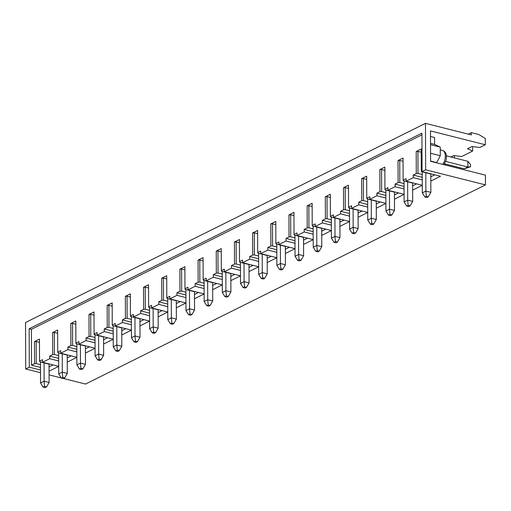 <?xml version="1.0" encoding="UTF-8"?>
<svg xmlns="http://www.w3.org/2000/svg" width="511" height="511" viewBox="0 0 511 511"><rect width="100%" height="100%" fill="white"/><g stroke="black" fill="none" stroke-linecap="round" stroke-linejoin="round"><path stroke-width="0.77" d="M467.846 161.291L470.516 164.485L470.522 166.778L464.288 168.809L467.865 167.027L467.846 161.291L446.537 155.919M424.877 197.029L426.87 197.533L428.301 196.818L426.308 196.32L424.877 197.029L422.297 192.883L425.874 191.101L430.856 192.36L430.792 174.008L421.575 171.683L421.294 171.076L421.217 148.995L416.203 151.492L417.915 151.384L421.224 152.221M445.771 161.457L467.865 167.027L470.522 166.778M425.81 172.75L425.874 191.101L426.308 196.32M428.301 196.818L430.856 192.36M444.544 163.827L464.288 168.809M422.22 171.849L422.297 192.883M406.699 206.08L408.691 206.585L410.122 205.876L408.129 205.371L406.699 206.08L404.118 201.941L407.695 200.159L412.677 201.411L412.613 183.059L403.396 180.734L403.115 180.127L403.038 158.046L398.024 160.543L399.736 160.441L403.045 161.272M407.631 181.807L407.695 200.159L408.129 205.371M410.122 205.876L412.677 201.411M404.041 180.9L404.118 201.941M388.52 215.137L390.513 215.636L391.943 214.927L389.95 214.422L388.52 215.137L385.939 210.992L389.516 209.21L394.498 210.468L394.435 192.117L385.217 189.792L384.936 189.185L384.86 167.103L379.845 169.595L381.557 169.492L384.866 170.323M389.452 190.859L389.516 209.21L389.95 214.422M391.943 214.927L394.498 210.468M385.862 189.951L385.939 210.992M370.341 224.188L372.334 224.693L373.765 223.978L371.772 223.473L370.341 224.188L367.76 220.043L371.337 218.261L376.32 219.519L376.256 201.168L367.039 198.843L366.757 198.236L366.681 176.154L361.667 178.652L363.378 178.543L366.687 179.38M371.273 199.91L371.337 218.261L371.772 223.473M373.765 223.978L376.32 219.519M367.684 199.009L367.76 220.043M352.162 233.24L354.155 233.744L355.586 233.029L353.593 232.531L352.162 233.24L349.581 229.1L353.158 227.318L358.141 228.57L358.077 210.219L348.86 207.894L348.579 207.287L348.502 185.206L343.488 187.703L345.2 187.594L348.508 188.431M353.095 208.961L353.158 227.318L353.593 232.531M355.586 233.029L358.141 228.57M349.505 208.06L349.581 229.1M333.983 242.297L335.976 242.795L337.407 242.086L335.414 241.582L333.983 242.297L331.403 238.152L334.98 236.369L339.962 237.628L339.898 219.27L330.681 216.945L330.4 216.338L330.323 194.263L325.309 196.754L327.021 196.652L330.33 197.482M334.916 218.018L334.98 236.369L335.414 241.582M337.407 242.086L339.962 237.628M331.326 217.111L331.403 238.152M315.804 251.348L317.797 251.853L319.234 251.137L317.235 250.633L315.804 251.348L313.224 247.203L316.801 245.421L321.783 246.679L321.719 228.328L312.502 226.003L312.221 225.396L312.144 203.314L307.13 205.805L308.842 205.703L312.151 206.54M316.737 227.069L316.801 245.421L317.235 250.633M319.234 251.137L321.783 246.679M313.147 226.162L313.224 247.203M297.626 260.399L299.618 260.904L301.056 260.188L299.056 259.69L297.626 260.399L295.045 256.254L298.622 254.472L303.604 255.73L303.54 237.379L294.323 235.054L294.042 234.447L293.966 212.365L288.951 214.863L290.67 214.754L293.972 215.591M298.558 236.12L298.622 254.472L299.056 259.69M301.056 260.188L303.604 255.73M294.968 235.22L295.045 256.254M279.447 269.45L281.44 269.955L282.877 269.24L280.878 268.741L279.447 269.45L276.866 265.311L280.443 263.529L285.425 264.781L285.362 246.43L276.144 244.105L275.863 243.498L275.787 221.416L270.773 223.914L272.491 223.805L275.799 224.642M280.379 245.171L280.443 263.529L280.878 268.741M282.877 269.24L285.425 264.781M276.79 244.271L276.866 265.311M261.268 278.508L263.267 279.006L264.698 278.297L262.699 277.792L261.268 278.508L258.687 274.362L262.264 272.58L267.247 273.839L267.183 255.481L257.966 253.162L257.685 252.549L257.608 230.474L252.594 232.965L254.312 232.863L257.621 233.693M262.2 254.229L262.264 272.58L262.699 277.792M264.698 278.297L267.247 273.839M258.611 253.322L258.687 274.362M243.089 287.559L245.088 288.063L246.519 287.348L244.526 286.843L243.089 287.559L240.509 283.413L244.086 281.631L249.068 282.89L249.004 264.538L239.787 262.213L239.506 261.606L239.429 239.525L234.421 242.016L236.133 241.914L239.442 242.751M244.022 263.28L244.086 281.631L244.526 286.843M246.519 287.348L249.068 282.89M240.432 262.373L240.509 283.413M224.91 296.61L226.91 297.115L228.34 296.399L226.347 295.901L224.91 296.61L222.33 292.464L225.907 290.682L230.889 291.941L230.825 273.589L221.608 271.264L221.327 270.658L221.25 248.576L216.242 251.073L217.954 250.965L221.263 251.802M225.843 272.331L225.907 290.682L226.347 295.901M228.34 296.399L230.889 291.941M222.253 271.43L222.33 292.464M206.738 305.661L208.731 306.166L210.162 305.457L208.169 304.952L206.738 305.661L204.151 301.522L207.728 299.74L212.717 300.992L212.646 282.64L203.429 280.315L203.148 279.709L203.071 257.627L198.064 260.125L199.775 260.022L203.084 260.853M207.664 281.389L207.728 299.74L208.169 304.952M210.162 305.457L212.717 300.992M204.081 280.482L204.151 301.522M188.559 314.719L190.552 315.217L191.983 314.508L189.99 314.003L188.559 314.719L185.972 310.573L189.549 308.791L194.538 310.049L194.474 291.698L185.25 289.373L184.969 288.766L184.893 266.685L179.885 269.176L181.597 269.073L184.905 269.904M189.485 290.44L189.549 308.791L189.99 314.003M191.983 314.508L194.538 310.049M185.902 289.533L185.972 310.573M170.38 323.77L172.373 324.274L173.804 323.559L171.811 323.054L170.38 323.77L167.793 319.624L171.37 317.842L176.359 319.1L176.295 300.749L167.071 298.424L166.79 297.817L166.714 275.736L161.706 278.233L163.418 278.125L166.727 278.961M171.306 299.491L171.37 317.842L171.811 323.054M173.804 323.559L176.359 319.1M167.723 298.59L167.793 319.624M152.201 332.821L154.194 333.325L155.625 332.61L153.632 332.112L152.201 332.821L149.614 328.682L153.191 326.899L158.18 328.151L158.116 309.8L148.893 307.475L148.612 306.868L148.535 284.787L143.527 287.284L145.239 287.176L148.548 288.012M153.128 308.542L153.191 326.899L153.632 332.112M155.625 332.61L158.18 328.151M149.544 307.641L149.614 328.682M134.023 341.878L136.015 342.376L137.446 341.667L135.453 341.163L134.023 341.878L131.436 337.733L135.013 335.951L140.001 337.209L139.937 318.851L130.714 316.526L130.433 315.919L130.356 293.844L125.348 296.335L127.06 296.233L130.369 297.063M134.949 317.599L135.013 335.951L135.453 341.163M137.446 341.667L140.001 337.209M131.365 316.692L131.436 337.733M115.844 350.929L117.837 351.434L119.267 350.718L117.275 350.214L115.844 350.929L113.257 346.784L116.834 345.002L121.822 346.26L121.759 327.909L112.535 325.584L112.254 324.977L112.177 302.895L107.169 305.386L108.881 305.284L112.19 306.121M116.77 326.65L116.834 345.002L117.275 350.214M119.267 350.718L121.822 346.26M113.186 325.743L113.257 346.784M97.665 359.98L99.658 360.485L101.089 359.77L99.096 359.271L97.665 359.98L95.078 355.835L98.655 354.053L103.644 355.311L103.58 336.96L94.356 334.635L94.075 334.028L93.998 311.946L88.991 314.444L90.703 314.335L94.011 315.172M98.591 335.701L98.655 354.053L99.096 359.271M101.089 359.77L103.644 355.311M95.008 334.801L95.078 355.835M79.486 369.031L81.479 369.536L82.91 368.821L80.917 368.322L79.486 369.031L76.899 364.892L80.476 363.11L85.465 364.362L85.401 346.011L76.177 343.686L75.896 343.079L75.82 320.997L70.812 323.495L72.524 323.386L75.832 324.223M80.412 344.753L80.476 363.11L80.917 368.322M82.91 368.821L85.465 364.362M76.829 343.852L76.899 364.892M61.307 378.089L63.3 378.587L64.731 377.878L62.738 377.373L61.307 378.089L58.72 373.943L62.297 372.161L67.286 373.42L67.222 355.062L57.998 352.743L57.717 352.13L57.641 330.055L52.633 332.546L54.345 332.444L57.654 333.274M62.233 353.81L62.297 372.161L62.738 377.373M64.731 377.878L67.286 373.42M58.65 352.903L58.72 373.943M43.128 387.14L45.121 387.645L46.552 386.929L44.559 386.425L43.128 387.14L40.541 382.995L44.125 381.212L49.107 382.471L49.043 364.119L39.82 361.794L39.539 361.188L39.462 339.106L34.454 341.597L36.166 341.495L39.475 342.332M44.055 362.861L44.125 381.212L44.559 386.425M46.552 386.929L49.107 382.471M40.471 361.954L40.541 382.995M425.478 123.355L471.334 134.917L471.327 132.624L478.801 134.508L485.29 138.436L485.309 144.747L430.486 130.925L430.594 161.316L485.418 175.139L485.45 184.893L425.644 169.812L425.478 123.355L25.55 322.518L25.71 368.974L40.51 372.704M49.082 374.863L61.205 377.923M63.485 378.498L85.522 384.055L485.45 184.893M425.644 169.812L422.06 171.594L421.926 133.167L29.159 328.765L29.293 367.192L25.71 368.974M430.818 181.066L440.501 176.244L422.06 171.594M422.252 179.91L413.284 177.649L406.13 181.213L406.117 178.633L403.115 180.127M422.265 185.282L406.13 181.213M412.639 190.118L422.265 185.327M404.073 188.961L395.105 186.7L387.951 190.264L387.938 187.684L384.936 189.185M404.086 194.333L387.951 190.264M394.46 199.175L404.092 194.378M385.894 198.013L376.926 195.751L369.772 199.316L369.76 196.735L366.757 198.236M385.914 203.384L369.772 199.316M376.281 208.226L385.914 203.429M367.716 207.07L358.748 204.809L351.594 208.373L351.581 205.792L348.579 207.287M367.735 212.442L351.594 208.373M358.102 217.277L367.735 212.487M349.537 216.121L340.569 213.86L333.415 217.424L333.402 214.844L330.4 216.338M349.556 221.493L333.415 217.424M339.924 226.335L349.556 221.538M331.358 225.172L322.39 222.911L315.236 226.475L315.223 223.895L312.221 225.396M331.377 230.544L315.236 226.475M321.745 235.386L331.377 230.589M313.179 234.223L304.211 231.968L297.057 235.533L297.044 232.952L294.042 234.447M313.198 239.602L297.057 235.533M303.566 244.437L313.198 239.64M295 243.281L286.032 241.02L278.878 244.584L278.865 242.003L275.863 243.498M295.019 248.653L278.878 244.584M285.387 253.488L295.019 248.697M276.821 252.332L267.853 250.071L260.699 253.635L260.687 251.054L257.685 252.549M276.841 257.704L260.699 253.635M267.208 262.545L276.841 257.748M258.643 261.383L249.675 259.122L242.521 262.686L242.508 260.105L239.506 261.606M258.662 266.755L242.521 262.686M249.029 271.596L258.662 266.799M240.464 270.434L231.496 268.179L224.342 271.743L224.335 269.163L221.327 270.658M240.483 275.812L224.342 271.743M230.851 280.648L240.483 275.851M222.285 279.491L213.317 277.23L206.163 280.795L206.157 278.214L203.148 279.709M222.304 284.863L206.163 280.795M212.672 289.699L222.304 284.908M204.106 288.543L195.138 286.281L187.984 289.846L187.978 287.265L184.969 288.766M204.125 293.914L187.984 289.846M194.493 298.756L204.125 293.959M185.927 297.594L176.959 295.332L169.805 298.897L169.799 296.316L166.79 297.817M185.947 302.966L169.805 298.897M176.314 307.807L185.947 303.01M167.749 306.651L158.787 304.39L151.626 307.954L151.62 305.374L148.612 306.868M167.768 312.023L151.626 307.954M158.135 316.858L167.768 312.068M149.57 315.702L140.608 313.441L133.448 317.005L133.441 314.425L130.433 315.919M149.589 321.074L133.448 317.005M139.957 325.916L149.589 321.119M131.391 324.753L122.429 322.492L115.269 326.056L115.262 323.476L112.254 324.977M131.41 330.125L115.269 326.056M121.778 334.967L131.41 330.17M113.212 333.804L104.25 331.55L97.09 335.114L97.084 332.533L94.075 334.028M113.231 339.183L97.09 335.114M103.605 344.018L113.231 339.221M95.033 342.862L86.072 340.601L78.911 344.165L78.905 341.584L75.896 343.079M95.052 348.234L78.911 344.165M85.426 353.069L95.052 348.278M76.854 351.913L67.893 349.652L60.732 353.216L60.726 350.635L57.717 352.13M76.874 357.285L60.732 353.216M67.248 362.127L76.874 357.33M58.676 360.964L49.714 358.703L42.554 362.267L42.547 359.687L39.539 361.188M58.695 366.336L42.554 362.267M49.069 371.178L58.695 366.381M40.497 370.015L29.293 367.192M36.166 341.495L36.243 363.577L40.478 364.643M36.243 363.577L34.531 363.679L34.454 341.597M34.531 363.679L31.522 365.18L40.49 367.435M49.05 366.917L53.061 364.918M54.345 332.444L54.422 354.525L52.71 354.628L49.701 356.122L49.714 358.703M52.71 354.628L52.633 332.546M72.524 323.386L72.6 345.468L70.888 345.577L67.88 347.071L67.893 349.652M70.888 345.577L70.812 323.495M90.703 314.335L90.779 336.417L89.067 336.519L86.059 338.02L86.072 340.601M89.067 336.519L88.991 314.444M108.881 305.284L108.958 327.366L107.246 327.468L104.238 328.969L104.25 331.55M107.246 327.468L107.169 305.386M127.06 296.233L127.137 318.308L125.425 318.417L122.416 319.912L122.429 322.492M125.425 318.417L125.348 296.335M145.239 287.176L145.316 309.257L143.604 309.366L140.595 310.86L140.608 313.441M143.604 309.366L143.527 287.284M163.418 278.125L163.494 300.206L161.783 300.308L158.774 301.809L158.787 304.39M161.783 300.308L161.706 278.233M181.597 269.073L181.673 291.155L179.961 291.257L176.953 292.752L176.959 295.332M179.961 291.257L179.885 269.176M199.775 260.022L199.852 282.098L198.14 282.206L195.132 283.701L195.138 286.281M198.14 282.206L198.064 260.125M217.954 250.965L218.031 273.046L216.319 273.155L213.311 274.65L213.317 277.23M216.319 273.155L216.242 251.073M236.133 241.914L236.21 263.995L234.498 264.098L231.489 265.599L231.496 268.179M234.498 264.098L234.421 242.016M254.312 232.863L254.389 254.944L252.677 255.046L249.668 256.541L249.675 259.122M252.677 255.046L252.594 232.965M272.491 223.805L272.567 245.887L270.856 245.995L267.847 247.49L267.853 250.071M270.856 245.995L270.773 223.914M290.67 214.754L290.746 236.836L289.028 236.938L286.026 238.439L286.032 241.02M289.028 236.938L288.951 214.863M308.842 205.703L308.925 227.785L307.207 227.887L304.205 229.388L304.211 231.968M307.207 227.887L307.13 205.805M327.021 196.652L327.104 218.727L325.386 218.836L322.384 220.33L322.39 222.911M325.386 218.836L325.309 196.754M345.2 187.594L345.276 209.676L343.564 209.785L340.562 211.279L340.569 213.86M343.564 209.785L343.488 187.703M363.378 178.543L363.455 200.625L361.743 200.727L358.741 202.228L358.748 204.809M361.743 200.727L361.667 178.652M381.557 169.492L381.634 191.574L379.922 191.676L376.92 193.171L376.926 195.751M379.922 191.676L379.845 169.595M399.736 160.441L399.813 182.516L398.101 182.625L395.099 184.12L395.105 186.7M398.101 182.625L398.024 160.543M417.915 151.384L417.992 173.465L416.28 173.574L413.278 175.069L413.284 177.649M416.28 173.574L416.203 151.492M422.06 170.693L421.294 171.076M421.933 134.847L31.401 329.333L31.522 365.18M450.906 157.018L453.8 155.574L461.618 156.538L472.643 151.052L467.508 148.752L471.979 146.523L479.797 147.487L485.309 144.747M444.819 164.906L446.167 164.235M436.618 162.837L440.271 155.708L440.239 147.104L434.586 144.377L434.561 137.491L430.505 136.469M417.992 173.465L422.233 174.532M472.643 151.052L472.624 146.606M454.458 157.912L454.445 155.657M471.327 132.624L468.268 134.144M436.618 162.562L430.588 161.042M440.271 155.708L430.562 153.262M440.239 147.104L430.537 144.658M434.586 144.377L430.53 143.355M31.401 329.333L29.159 328.765M422.239 177.33L413.278 175.069M430.805 176.806L434.816 174.807M399.813 182.516L404.054 183.59M404.06 186.381L395.099 184.12M412.626 185.857L416.637 183.864M381.634 191.574L385.875 192.641M385.882 195.432L376.92 193.171M394.447 194.915L398.459 192.915M363.455 200.625L367.696 201.692M367.703 204.489L358.741 202.228M376.268 203.966L380.28 201.966M345.276 209.676L349.518 210.743M349.524 213.541L340.562 211.279M358.09 213.017L362.101 211.017M327.104 218.727L331.339 219.8M331.345 222.592L322.384 220.33M339.911 222.074L343.922 220.075M308.925 227.785L313.16 228.851M313.166 231.643L304.205 229.388M321.732 231.125L325.743 229.126M290.746 236.836L294.981 237.902M294.988 240.7L286.026 238.439M303.553 240.176L307.565 238.177M272.567 245.887L276.802 246.954M276.809 249.751L267.847 247.49M285.374 249.227L289.386 247.235M254.389 254.944L258.623 256.011M258.63 258.802L249.668 256.541M267.196 258.285L271.207 256.286M236.21 263.995L240.445 265.062M240.451 267.853L231.489 265.599M249.017 267.336L253.028 265.337M218.031 273.046L222.266 274.113M222.272 276.911L213.311 274.65M230.838 276.387L234.849 274.388M199.852 282.098L204.087 283.171M204.093 285.962L195.132 283.701M212.659 285.438L216.67 283.445M181.673 291.155L185.908 292.222M185.921 295.013L176.953 292.752M194.48 294.496L198.492 292.496M163.494 300.206L167.729 301.273M167.742 304.071L158.774 301.809M176.301 303.547L180.313 301.547M145.316 309.257L149.551 310.324M149.563 313.122L140.595 310.86M158.123 312.598L162.134 310.599M127.137 318.308L131.372 319.381M131.384 322.173L122.416 319.912M139.944 321.655L143.955 319.656M108.958 327.366L113.193 328.432M113.206 331.224L104.238 328.969M121.765 330.706L125.776 328.707M90.779 336.417L95.014 337.484M95.027 340.281L86.059 338.02M103.586 339.758L107.597 337.758M72.6 345.468L76.835 346.535M76.848 349.332L67.88 347.071M85.407 348.809L89.419 346.816M54.422 354.525L58.656 355.592M58.669 358.383L49.701 356.122M67.228 357.866L71.24 355.867M442.737 164.382A8.438 4.605 -75.9 0 0 445.317 155.925A8.438 4.605 -75.9 0 0 442.462 150.394L440.246 149.838M443.893 164.67L446.263 159.866L446.39 154.999L445.662 152.981L444.385 151.39L442.462 150.394"/></g></svg>
